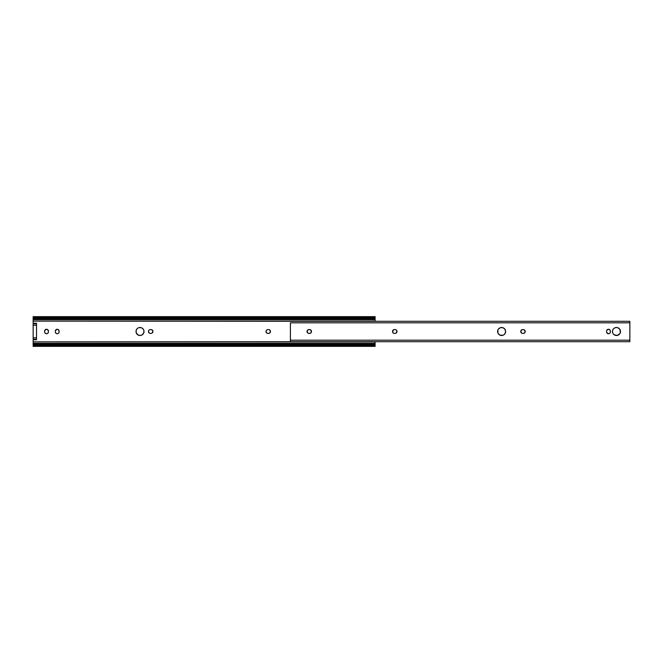 <?xml version="1.0" encoding="UTF-8"?>
<svg xmlns="http://www.w3.org/2000/svg" width="663" height="663" viewBox="0 0 663 663"><rect width="100%" height="100%" fill="white"/><g stroke="black" fill="none" stroke-linecap="round" stroke-linejoin="round"><path stroke-width="0.99" d="M149.995 329.644L150.36 329.61A1.89 1.89 0 0 0 149.639 329.751L149.639 329.751A1.89 1.89 0 0 0 149.026 330.157L149.026 330.157A1.89 1.89 0 0 0 150.36 333.39A1.89 1.89 0 0 1 148.471 331.5L149.308 333.075L148.471 331.5A1.89 1.89 0 0 1 150.36 329.61L151.031 329.61A1.89 1.89 0 0 1 152.929 331.5A1.89 1.89 0 0 1 151.031 333.39L149.995 333.356L151.031 333.39A1.89 1.89 0 0 0 151.752 333.249L151.761 333.249A1.89 1.89 0 0 0 152.366 332.843L152.929 331.5L152.084 329.925L152.929 331.5L152.084 333.075M267.537 329.644L267.91 329.61A1.89 1.89 0 0 0 267.189 329.751L267.181 329.751A1.89 1.89 0 0 0 266.576 330.157L266.567 330.157A1.89 1.89 0 0 0 267.91 333.39A1.89 1.89 0 0 1 266.012 331.5L266.858 333.075L266.012 331.5A1.89 1.89 0 0 1 267.91 329.61L268.581 329.61A1.89 1.89 0 0 1 270.479 331.5A1.89 1.89 0 0 1 268.581 333.39L267.537 333.356L268.581 333.39A1.89 1.89 0 0 0 269.302 333.249L269.311 333.249A1.89 1.89 0 0 0 269.916 332.843L270.479 331.5L269.634 329.925L270.479 331.5L269.634 333.075M136.686 329.287A3.995 3.995 0 0 0 136.014 331.492A3.995 3.995 0 0 1 140.009 327.505A3.995 3.995 0 0 1 144.012 331.5A3.995 3.995 0 0 0 143.341 329.287M143.332 329.271A3.995 3.995 0 0 0 142.843 328.682L143.705 329.967M139.23 327.58L141.542 327.804A3.995 3.995 0 0 0 138.484 327.804L137.788 328.177L138.484 327.804M137.175 328.682A3.995 3.995 0 0 0 136.694 329.271L136.089 330.721L136.321 333.033L136.089 330.721L136.686 329.279M44.951 330.116A1.89 1.89 0 0 0 44.636 331.16L44.67 332.204L44.636 331.16A1.89 1.89 0 0 1 46.526 329.271A1.89 1.89 0 0 1 48.424 331.16L48.424 331.84A1.89 1.89 0 0 1 46.526 333.729A1.89 1.89 0 0 1 44.636 331.84A1.89 1.89 0 0 0 44.951 332.884M45.192 333.174L44.67 332.204M46.161 333.696L45.474 333.414M47.579 333.414L46.899 333.696M47.579 329.586L46.161 329.304L47.579 329.586L48.424 331.16A1.89 1.89 0 0 0 48.283 330.447M55.642 330.116A1.89 1.89 0 0 0 55.319 331.16L55.36 332.204L55.319 331.16A1.89 1.89 0 0 1 57.217 329.271A1.89 1.89 0 0 1 59.106 331.16L59.106 331.84A1.89 1.89 0 0 1 57.217 333.729A1.89 1.89 0 0 1 55.319 331.84A1.89 1.89 0 0 0 55.642 332.884M55.642 332.892A1.89 1.89 0 0 0 55.874 333.174L55.36 332.204M56.844 333.696L56.164 333.414M58.269 333.414L57.582 333.696M58.269 329.586L56.844 329.304L58.269 329.586L59.106 331.16A1.89 1.89 0 0 0 58.966 330.447M148.785 330.447L148.504 331.127L148.785 330.447M266.335 330.447L266.054 331.127L266.335 330.447M140.788 335.42L142.23 334.823L140.788 335.42L138.484 335.196L136.321 333.033M143.332 333.729A3.995 3.995 0 0 1 142.843 334.318L143.705 333.033L143.929 330.721L143.705 333.033L142.23 334.823M375.109 321.298L33.15 321.116L33.15 323.254L36.515 323.254L36.515 323.735L33.15 323.735L33.15 341.884L375.109 341.702L375.109 346.343L374.189 345.373L34.07 345.373L33.15 346.351L34.07 345.373L374.189 345.373L372.581 344.959L34.07 345.373A2.528 1.782 0 0 1 35.678 344.959L372.581 344.959L372.581 344.006L35.678 344.006L35.678 344.959L35.678 344.006L375.109 344.42L375.051 345.009L374.189 344.42L375.109 344.42L375.109 343.31L33.15 343.31L33.15 344.42L35.678 344.006A2.528 1.782 180 0 0 34.07 344.42L33.208 345.009L33.15 344.42L34.07 344.42L33.15 344.71L33.15 346.31L33.15 341.884L375.109 341.884L375.109 343.31L33.15 343.31L33.15 339.265L36.515 339.265L36.515 339.746L33.15 339.746L36.515 339.746L36.515 337.782L33.15 337.782L33.15 339.265L36.515 339.265L36.515 337.782L33.15 337.782L33.15 325.218L36.515 325.218L36.515 337.782L36.515 323.735L33.15 323.735L33.15 325.218L36.515 325.218L36.515 323.254L33.15 323.254L33.15 323.735L33.15 319.69L375.109 319.69L375.109 321.298M44.67 330.796L46.161 329.304M48.283 332.553A1.89 1.89 0 0 0 48.382 332.213L48.101 332.892M55.36 330.796L56.844 329.304M58.966 332.553A1.89 1.89 0 0 0 59.073 332.213L58.792 332.892M151.404 329.644L152.084 329.925M268.954 329.644L269.634 329.925M267.537 333.356L266.858 333.075M137.183 328.674L137.788 328.177M141.542 327.804L142.835 328.674M33.15 318.29L33.15 316.69L33.15 318.29L34.07 318.58A2.528 1.782 0 0 0 35.678 318.994L35.678 318.041A2.528 1.782 180 0 1 34.07 317.627L33.15 316.657L34.07 317.627L374.189 317.627L34.07 317.627L372.581 318.041L35.678 318.041L35.678 318.994L372.581 318.994L372.581 318.041L375.109 316.649L375.109 321.116L33.15 321.116L33.15 319.69L375.109 319.69L375.109 318.58L374.189 318.58L375.051 317.991L375.109 318.58L372.581 318.994L33.15 318.58L33.15 319.69L33.167 318.025L34.07 318.58L33.15 318.58M374.976 318.025L375.109 316.69L374.189 317.627A2.528 1.782 180 0 1 372.581 318.041L372.581 318.994A2.528 1.782 0 0 0 374.189 318.58L375.051 317.991L373.136 317.991M375.092 344.975L374.189 344.42A2.528 1.782 180 0 0 372.581 344.006L372.581 344.959A2.528 1.782 0 0 1 374.189 345.373L375.109 346.31L375.109 344.71L373.136 345.009M33.283 344.975L35.122 345.009M33.167 318.025L35.122 317.991M143.341 333.713A3.995 3.995 0 0 0 144.012 331.508A3.995 3.995 0 0 1 140.009 335.495A3.995 3.995 0 0 1 136.014 331.5A3.995 3.995 0 0 0 136.686 333.713M136.694 333.729A3.995 3.995 0 0 0 137.175 334.318M138.484 335.196A3.995 3.995 0 0 0 141.542 335.196M269.924 332.834A1.89 1.89 0 0 0 268.581 329.61L267.91 329.61M152.374 332.834A1.89 1.89 0 0 0 151.031 329.61L150.36 329.61M58.957 330.431A1.89 1.89 0 0 0 55.883 329.818M59.106 331.16L59.106 331.84A1.89 1.89 0 0 1 59.073 332.196M55.883 333.182A1.89 1.89 0 0 0 58.957 332.569M48.275 330.431A1.89 1.89 0 0 0 45.192 329.818M48.424 331.16L48.424 331.84A1.89 1.89 0 0 1 48.391 332.196M45.192 333.182A1.89 1.89 0 0 0 48.275 332.569M614.941 327.804L616.474 327.505A3.995 3.995 0 0 1 620.469 331.5A3.995 3.995 0 0 1 616.474 335.495A3.995 3.995 0 0 0 619.797 333.721L617.253 335.42L614.253 334.823A3.995 3.995 0 0 0 616.474 335.495A3.995 3.995 0 0 1 612.471 331.5A3.995 3.995 0 0 1 616.474 327.505A3.995 3.995 0 0 0 614.253 328.177L613.151 329.279L614.253 328.177M614.245 328.177A3.995 3.995 0 0 0 613.151 329.271L612.778 329.967A3.995 3.995 0 0 0 612.554 330.713L612.778 329.967A3.995 3.995 0 0 1 613.142 329.287M612.546 330.729A3.995 3.995 0 0 0 612.546 332.271M614.245 334.823A3.995 3.995 0 0 1 613.151 333.729L612.554 332.279A3.995 3.995 0 0 0 613.142 333.713M610.233 332.553A1.89 1.89 0 0 0 610.374 331.84A1.89 1.89 0 0 1 608.477 333.729A1.89 1.89 0 0 0 610.225 332.569L610.051 332.892M498.294 329.279L500.084 327.804L501.618 327.505A3.995 3.995 0 0 0 497.623 331.5A3.995 3.995 0 0 0 501.618 335.495A3.995 3.995 0 0 1 497.623 331.5A3.995 3.995 0 0 1 501.618 327.505L503.839 328.177L505.305 329.967L505.537 332.279L504.444 334.326M620.394 330.721A3.995 3.995 0 0 1 620.394 332.279L619.797 329.279L620.394 330.721L620.162 333.033M394.046 333.356L393.076 332.843A1.89 1.89 0 0 0 394.419 333.39L395.463 333.356L394.419 333.39A1.89 1.89 0 0 1 392.521 331.5A1.89 1.89 0 0 1 394.419 329.61L395.09 329.61A1.89 1.89 0 0 1 396.988 331.5A1.89 1.89 0 0 1 395.09 333.39A1.89 1.89 0 0 0 395.455 333.356M395.819 333.249L395.463 333.356A1.89 1.89 0 0 0 396.424 332.843L396.142 333.075M396.839 332.221A1.89 1.89 0 0 0 396.946 331.873L396.839 330.779L396.433 332.843A1.89 1.89 0 0 0 396.665 332.561M396.142 329.925L396.839 330.779A1.89 1.89 0 0 1 396.946 331.865M393.366 329.925L392.562 331.127L392.844 332.553L392.844 330.447L394.419 329.61A1.89 1.89 0 0 0 392.521 331.492M522.287 333.356L521.93 333.249A1.89 1.89 0 0 0 522.651 333.39L523.695 333.356L522.651 333.39A1.89 1.89 0 0 1 520.762 331.5A1.89 1.89 0 0 1 522.651 329.61L523.322 329.61A1.89 1.89 0 0 1 525.22 331.5A1.89 1.89 0 0 1 523.322 333.39A1.89 1.89 0 0 0 524.043 333.249L523.695 333.356M524.375 333.075L525.071 332.221L524.052 333.249A1.89 1.89 0 0 0 525.071 332.229M525.079 332.221A1.89 1.89 0 0 0 525.179 331.873L524.375 329.925L525.179 331.127L525.071 332.221M521.599 329.925L520.903 330.779L522.287 329.644M520.795 331.127L521.599 333.075L520.795 331.873L520.903 330.779A1.89 1.89 0 0 0 520.903 332.221M609.206 333.588L608.477 333.729A1.89 1.89 0 0 1 606.587 331.84L606.587 331.16A1.89 1.89 0 0 1 608.477 329.271A1.89 1.89 0 0 1 610.374 331.16L610.225 332.561M610.051 330.108L610.374 331.16A1.89 1.89 0 0 0 610.233 330.447M606.728 330.439L608.112 329.304L609.819 329.826M503.151 335.188A3.995 3.995 0 0 0 501.618 327.505A3.995 3.995 0 0 1 505.612 331.5A3.995 3.995 0 0 1 501.618 335.495A3.995 3.995 0 0 0 503.142 335.196L500.084 335.196L498.294 333.721M497.921 329.967L497.921 333.033L497.921 329.967M310.657 333.075L311.353 332.221L310.325 333.249L308.925 333.39A1.89 1.89 0 0 1 307.035 331.5A1.89 1.89 0 0 1 308.925 329.61L310.657 329.925M311.461 331.873L310.939 330.157L311.353 332.221A1.89 1.89 0 0 0 311.353 330.779M308.204 329.751L307.359 330.447L308.56 329.644M307.359 332.553L307.359 330.447M629.85 341.694L629.85 321.298L629.85 322.815L290.419 322.815L290.419 341.702L629.85 341.702L629.85 340.185L290.419 340.185L629.85 340.185L629.85 322.815L290.419 322.815L290.419 341.694M616.474 327.505L617.999 327.804L619.797 329.279A3.995 3.995 0 0 0 616.474 327.505M614.253 334.823L613.648 334.326M612.554 332.279L612.554 330.721M396.665 330.439A1.89 1.89 0 0 0 395.463 329.644L395.819 329.751M523.695 329.644L524.375 329.925M610.225 330.431A1.89 1.89 0 0 0 606.587 331.16L606.587 331.84A1.89 1.89 0 0 0 608.477 333.729L606.728 332.561M308.56 333.356L307.591 332.843M311.345 330.771A1.89 1.89 0 0 0 309.604 329.61A1.89 1.89 0 0 1 311.494 331.5A1.89 1.89 0 0 1 309.604 333.39A1.89 1.89 0 0 0 311.345 332.229M309.604 333.39L308.925 333.39A1.89 1.89 0 0 1 307.077 331.873M309.604 329.61L308.925 329.61A1.89 1.89 0 0 0 307.184 330.771M307.068 331.135A1.89 1.89 0 0 0 307.068 331.865M610.374 331.16L610.374 331.84M525.179 331.865A1.89 1.89 0 0 0 525.079 330.779M525.071 330.771A1.89 1.89 0 0 0 523.322 329.61L522.651 329.61A1.89 1.89 0 0 0 521.93 329.751M521.922 329.751A1.89 1.89 0 0 0 520.903 330.771M520.903 332.229A1.89 1.89 0 0 0 521.922 333.249M395.455 329.644A1.89 1.89 0 0 0 395.09 329.61L394.419 329.61M33.15 316.649L375.109 316.649M375.109 346.351L33.15 346.351M290.419 321.298L629.85 321.298"/></g></svg>
